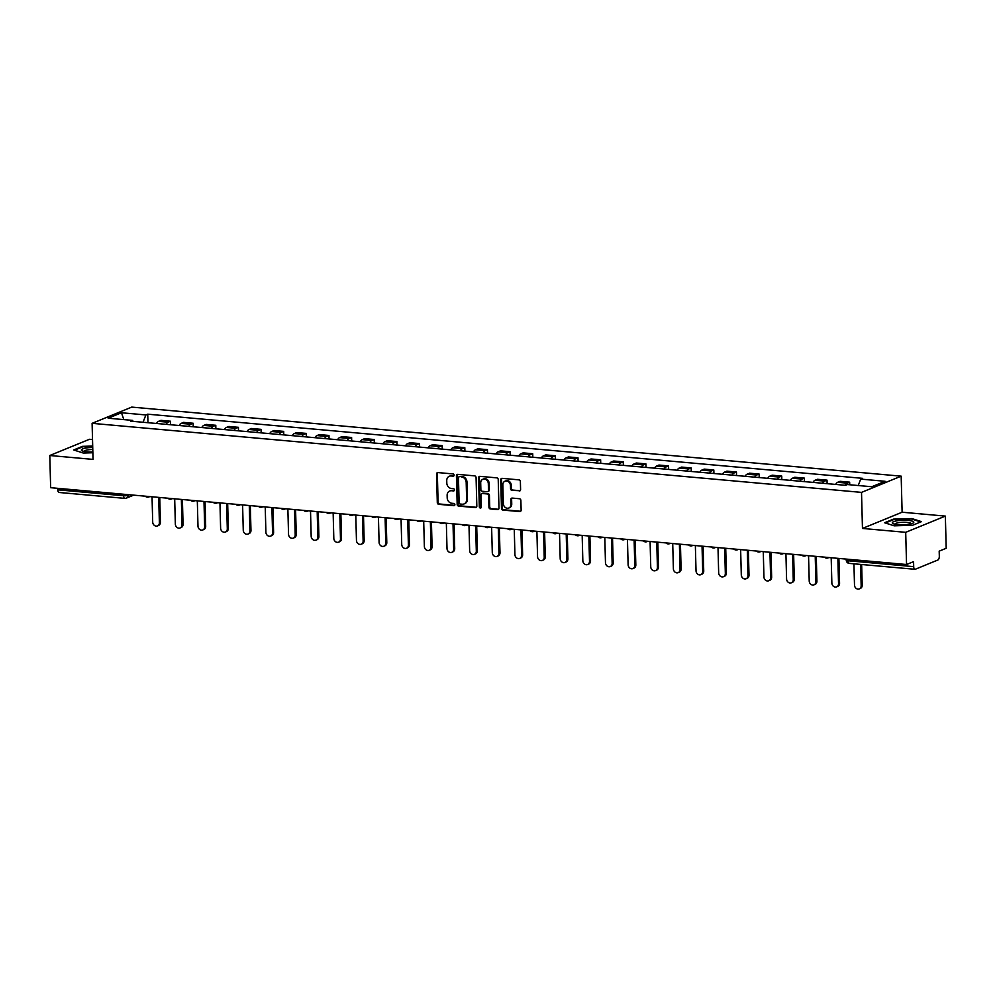 <?xml version="1.0" encoding="UTF-8"?>
<svg xmlns="http://www.w3.org/2000/svg" width="996" height="996" viewBox="0 0 996 996"><rect width="100%" height="100%" fill="white"/><g stroke="black" fill="none" stroke-linecap="round" stroke-linejoin="round"><path stroke-width="1.49" d="M454.101 475.142A1.133 0.971 -112.3 0 0 453.068 473.934L437.929 472.577A1.619 1.394 -112.3 0 0 436.547 474.034L437.294 502.607A1.619 1.394 -112.3 0 0 438.763 504.325L453.902 505.682A1.133 0.971 -112.3 0 0 453.84 503.453L451.885 503.279A5.192 4.445 -112.3 0 1 447.192 497.788L447.129 495.41A5.192 4.445 -112.3 0 1 449.719 491.016A5.192 4.445 -112.3 0 1 451.562 490.742L453.516 490.916A1.133 0.971 -112.3 0 0 453.454 488.7L451.499 488.526A5.192 4.445 -112.3 0 1 446.806 483.035L446.743 480.657A5.192 4.445 -112.3 0 1 449.333 476.25A5.192 4.445 -112.3 0 1 451.163 475.976L453.13 476.163A1.133 0.971 -112.3 0 0 454.101 475.142M519.202 491.028A1.619 1.394 -112.3 0 0 520.584 489.571L520.385 481.554A1.619 1.394 -112.3 0 0 518.916 479.848L502.109 478.341A1.619 1.394 -112.3 0 0 500.727 479.798L501.474 508.358A1.619 1.394 -112.3 0 0 502.93 510.077L519.75 511.583A1.619 1.394 -112.3 0 0 521.132 510.126L520.871 500.44A1.619 1.394 -112.3 0 0 519.414 498.735L512.218 498.087A1.619 1.394 -112.3 0 0 510.836 499.544L510.96 504.35A4.345 3.71 -112.3 0 1 508.794 508.022A4.345 3.71 -112.3 0 1 503.341 503.665L502.843 484.853A4.345 3.71 -112.3 0 1 505.009 481.18A4.345 3.71 -112.3 0 1 510.462 485.538L510.55 488.675A1.619 1.394 -112.3 0 0 512.019 490.393L519.999 490.704A1.619 1.394 -112.3 0 0 520.149 490.717M861.515 492.385L862.461 528.44L905.7 532.325L906.547 564.508L50.647 487.691L49.8 455.508L93.039 459.393L92.105 423.337L861.515 492.385L901.168 476.163L131.758 407.103L92.105 423.337M476.076 477.582A1.619 1.394 -112.3 0 0 474.619 475.864L457.811 474.357A1.619 1.394 -112.3 0 0 456.417 475.814L457.176 504.387A1.619 1.394 -112.3 0 0 458.633 506.105L475.441 507.611A1.619 1.394 -112.3 0 0 476.823 506.155L476.076 477.582M479.96 476.349L496.767 477.856A1.619 1.394 -112.3 0 1 498.224 479.574L498.984 508.134A1.619 1.394 -112.3 0 1 497.589 509.603L490.406 508.956A1.619 1.394 -112.3 0 1 488.936 507.238L488.638 495.647A1.619 1.394 -112.3 0 0 487.169 493.941L482.4 493.506A1.619 1.394 -112.3 0 0 481.006 494.975L481.329 507.026A1.133 0.971 -112.3 0 1 479.337 506.852L478.578 477.806A1.619 1.394 -112.3 0 1 479.96 476.349M905.7 532.325L945.353 516.102L946.2 548.273L939.178 551.149L939.315 556.154A3.312 1.569 95.1 0 1 937.809 560.038L915.361 569.226A3.312 1.569 95.1 0 1 914.988 569.289L849.252 563.387A3.312 1.569 -84.9 0 1 847.957 560.748L913.693 566.649A3.312 1.569 95.1 0 0 914.988 569.289M92.528 439.56L89.453 439.286L49.8 455.508M945.353 516.102L902.115 512.218L901.168 476.163M906.547 564.508L913.569 561.632L913.693 566.649M59.461 492.41A3.312 1.569 -84.9 0 1 59.088 492.472A3.312 1.569 -84.9 0 1 57.793 489.833L123.529 495.734A3.312 0.697 -1.5 0 0 128.023 495.336L129.43 494.763M57.756 488.326L57.793 489.833M166.071 424.333A7.607 3.598 -84.9 0 1 168.087 422.217L158.513 421.358A7.607 3.598 95.1 0 0 156.497 423.474M158.513 421.358L160.929 420.362L170.503 421.221L170.602 424.744M168.087 422.217L170.503 421.221M193.236 426.774L193.149 423.25L183.563 422.391L181.148 423.387A7.607 3.598 95.1 0 0 179.131 425.504M188.717 426.363A7.607 3.598 -84.9 0 1 190.722 424.246L193.149 423.25M215.871 428.803L215.783 425.292L206.209 424.433L203.782 425.417A7.607 3.598 95.1 0 0 201.777 427.545M211.351 428.405A7.607 3.598 -84.9 0 1 213.368 426.276L215.783 425.292M238.517 430.832L238.418 427.321L228.843 426.462L226.428 427.446A7.607 3.598 95.1 0 0 224.411 429.575M233.985 430.434A7.607 3.598 -84.9 0 1 236.002 428.305L238.418 427.321M261.151 432.874L261.064 429.351L251.478 428.492L249.062 429.488A7.607 3.598 95.1 0 0 247.045 431.604M256.632 432.463A7.607 3.598 -84.9 0 1 258.636 430.347L261.064 429.351M283.785 434.903L283.698 431.38L274.124 430.521L271.696 431.517A7.607 3.598 95.1 0 0 269.692 433.634M279.266 434.493A7.607 3.598 -84.9 0 1 281.283 432.376L283.698 431.38M306.432 436.933L306.332 433.409L296.758 432.55L294.343 433.546A7.607 3.598 95.1 0 0 292.326 435.663M301.9 436.522A7.607 3.598 -84.9 0 1 303.917 434.405L306.332 433.409M329.066 438.962L328.979 435.451L319.392 434.592L316.977 435.576A7.607 3.598 95.1 0 0 314.96 437.692M324.547 438.564A7.607 3.598 -84.9 0 1 326.551 436.435L328.979 435.451M351.7 440.991L351.613 437.481L342.039 436.622L339.611 437.605A7.607 3.598 95.1 0 0 337.607 439.734M347.181 440.593A7.607 3.598 -84.9 0 1 349.198 438.464L351.613 437.481M374.347 443.033L374.247 439.51L364.673 438.651L362.258 439.634A7.607 3.598 95.1 0 0 360.241 441.763M369.815 442.622A7.607 3.598 -84.9 0 1 371.832 440.506L374.247 439.51M396.981 445.063L396.894 441.539L387.307 440.68L384.892 441.676A7.607 3.598 95.1 0 0 382.875 443.793M392.461 444.652A7.607 3.598 -84.9 0 1 394.466 442.535L396.894 441.539M419.615 447.092L419.528 443.569L409.954 442.71L407.526 443.706A7.607 3.598 95.1 0 0 405.521 445.822M415.095 446.681A7.607 3.598 -84.9 0 1 417.112 444.565L419.528 443.569M442.261 449.121L442.162 445.61L432.588 444.751L430.172 445.735A7.607 3.598 95.1 0 0 428.156 447.851M437.73 448.71A7.607 3.598 -84.9 0 1 439.746 446.594L442.162 445.61M464.895 451.151L464.808 447.64L455.222 446.781L452.807 447.764A7.607 3.598 95.1 0 0 450.79 449.893M460.376 450.752A7.607 3.598 -84.9 0 1 462.381 448.623L464.808 447.64M487.53 453.18L487.442 449.669L477.868 448.81L475.441 449.794A7.607 3.598 95.1 0 0 473.436 451.923M483.01 452.782A7.607 3.598 -84.9 0 1 485.027 450.653L487.442 449.669M510.176 455.222L510.077 451.698L500.502 450.839L498.087 451.835A7.607 3.598 95.1 0 0 496.07 453.952M505.644 454.811A7.607 3.598 -84.9 0 1 507.661 452.694L510.077 451.698M532.81 457.251L532.723 453.728L523.137 452.869L520.721 453.865A7.607 3.598 95.1 0 0 518.704 455.981M528.291 456.84A7.607 3.598 -84.9 0 1 530.295 454.724L532.723 453.728M555.444 459.281L555.357 455.77L545.783 454.898L543.355 455.894A7.607 3.598 95.1 0 0 541.351 458.011M550.925 458.87A7.607 3.598 -84.9 0 1 552.942 456.753L555.357 455.77M578.091 461.31L577.991 457.799L568.417 456.94L566.002 457.923A7.607 3.598 95.1 0 0 563.985 460.052M573.559 460.911A7.607 3.598 -84.9 0 1 575.576 458.783L577.991 457.799M600.725 463.339L600.638 459.828L591.051 458.969L588.636 459.953A7.607 3.598 95.1 0 0 586.619 462.082M596.206 462.941A7.607 3.598 -84.9 0 1 598.21 460.812L600.638 459.828M623.359 465.381L623.272 461.858L613.698 460.999L611.27 461.995A7.607 3.598 95.1 0 0 609.266 464.111M618.84 464.97A7.607 3.598 -84.9 0 1 620.857 462.854L623.272 461.858M646.006 467.41L645.906 463.887L636.332 463.028L633.917 464.024A7.607 3.598 95.1 0 0 631.9 466.14M641.474 467A7.607 3.598 -84.9 0 1 643.491 464.883L645.906 463.887M668.64 469.44L668.553 465.916L658.966 465.057L656.551 466.053A7.607 3.598 95.1 0 0 654.534 468.17M664.12 469.029A7.607 3.598 -84.9 0 1 666.125 466.912L668.553 465.916M691.274 471.469L691.187 467.958L681.613 467.099L679.185 468.083A7.607 3.598 95.1 0 0 677.18 470.212M686.754 471.071A7.607 3.598 -84.9 0 1 688.771 468.942L691.187 467.958M713.92 473.498L713.821 469.988L704.247 469.128L701.831 470.112A7.607 3.598 95.1 0 0 699.815 472.241M709.389 473.1A7.607 3.598 -84.9 0 1 711.405 470.971L713.821 469.988M736.554 475.54L736.467 472.017L726.881 471.158L724.466 472.154A7.607 3.598 95.1 0 0 722.449 474.27M732.035 475.129A7.607 3.598 -84.9 0 1 734.04 473.013L736.467 472.017M759.189 477.57L759.101 474.046L749.527 473.187L747.1 474.183A7.607 3.598 95.1 0 0 745.095 476.3M754.669 477.159A7.607 3.598 -84.9 0 1 756.686 475.042L759.101 474.046M781.835 479.599L781.736 476.076L772.161 475.217L769.746 476.213A7.607 3.598 95.1 0 0 767.729 478.329M777.303 479.188A7.607 3.598 -84.9 0 1 779.32 477.072L781.736 476.076M804.469 481.628L804.382 478.117L794.796 477.258L792.38 478.242A7.607 3.598 95.1 0 0 790.363 480.358M799.95 481.217A7.607 3.598 -84.9 0 1 801.954 479.101L804.382 478.117M827.103 483.658L827.016 480.147L817.442 479.288L815.014 480.271A7.607 3.598 95.1 0 0 813.01 482.4M822.584 483.259A7.607 3.598 -84.9 0 1 824.601 481.13L827.016 480.147M849.725 484.766L849.65 482.176L840.076 481.317L837.661 482.301A7.607 3.598 95.1 0 0 835.644 484.43M845.218 485.289A7.607 3.598 -84.9 0 1 847.235 483.172L849.65 482.176M133.19 421.383L132.543 420.399L108.166 418.208L121.487 412.755L145.877 414.946L143.038 422.267M858.241 485.525L860.718 479.101L862.586 478.341L147.732 414.187L145.877 414.946M860.718 479.101L885.095 481.292L871.774 486.745L847.397 484.554L845.529 485.313L130.688 421.159L132.543 420.399M92.69 446.046L82.531 446.345L73.704 449.968L83.278 453.031L92.877 452.744M862.461 528.44L902.115 512.218M921.462 521.643L911.875 518.58L893.449 519.128L884.61 522.751L894.196 525.813L912.622 525.253L921.462 521.643M147.956 422.715L147.732 414.187M121.487 412.755L123.815 419.615M453.13 476.163L451.96 475.652A5.192 4.445 -112.3 0 0 450.13 475.926L449.333 476.25M449.719 491.016L450.516 490.692A5.192 4.445 -112.3 0 1 452.346 490.418L453.516 490.916M437.792 472.577A1.619 1.394 -112.3 0 0 437.344 473.71L438.091 502.283A1.619 1.394 -112.3 0 0 439.56 504.001L454.649 505.346M457.662 474.357A1.619 1.394 -112.3 0 0 457.214 475.49L457.961 504.063A1.619 1.394 -112.3 0 0 459.43 505.781L476.237 507.288A1.619 1.394 -112.3 0 0 476.387 507.288M459.43 476.723A1.133 0.971 -112.3 0 0 458.459 477.744L459.119 502.818A1.133 0.971 -112.3 0 0 460.14 504.026L462.206 504.213A5.192 4.445 -112.3 0 0 464.049 503.939A5.192 4.445 -112.3 0 0 466.638 499.531L466.19 482.4A5.192 4.445 -112.3 0 0 461.497 476.91L460.227 476.399A1.133 0.971 -112.3 0 0 459.828 476.462L459.032 476.785M464.049 503.939L464.833 503.615A5.192 4.445 -112.3 0 0 467.435 499.208L466.638 499.531M460.227 476.399L462.293 476.586A5.192 4.445 -112.3 0 1 466.975 482.076L467.435 499.208M481.815 493.593L482.612 493.269A1.619 1.394 -112.3 0 1 483.185 493.182L487.953 493.618A1.619 1.394 -112.3 0 1 489.422 495.323L489.733 506.914A1.619 1.394 -112.3 0 0 491.19 508.632L498.386 509.28A1.619 1.394 -112.3 0 0 498.535 509.28M479.811 476.349A1.619 1.394 -112.3 0 0 479.362 477.482L480.122 506.528A1.133 0.971 -112.3 0 0 481.118 507.723M488.314 483.633A4.345 3.71 -112.3 0 0 482.861 479.263A4.345 3.71 -112.3 0 0 480.695 482.948L480.869 489.571A1.619 1.394 -112.3 0 0 482.338 491.289L487.106 491.713A1.619 1.394 -112.3 0 0 488.488 490.256L488.314 483.633L489.111 483.309A4.345 3.71 -112.3 0 0 483.658 478.939L482.861 479.263M487.679 491.626L488.476 491.302A1.619 1.394 -112.3 0 0 489.285 489.932L488.488 490.256M489.111 483.309L489.285 489.932M505.009 481.18L505.806 480.856A4.345 3.71 -112.3 0 1 511.259 485.214L511.334 488.351A1.619 1.394 -112.3 0 0 512.803 490.069L519.999 490.704M508.794 508.022L509.591 507.699A4.345 3.71 -112.3 0 0 511.745 504.026L510.96 504.35M512.069 498.087A1.619 1.394 -112.3 0 0 511.62 499.22L511.745 504.026M501.959 478.329A1.619 1.394 -112.3 0 0 501.511 479.474L502.258 508.035A1.619 1.394 -112.3 0 0 503.727 509.753L520.535 511.259A1.619 1.394 -112.3 0 0 520.684 511.272M152.039 496.792L152.699 522.091A3.81 3.249 -112.3 0 0 159.385 522.688L160.406 522.265A3.81 3.249 67.7 0 1 158.513 525.49L157.48 525.913M159.758 497.477L160.406 522.265M158.713 497.39L159.385 522.688M92.728 447.465A10.757 2.253 -1.5 0 0 81.386 450.068A10.757 2.253 -1.5 0 0 82.17 450.839A10.757 2.253 -1.5 0 0 92.852 451.972M74.439 450.204L82.842 446.768L92.703 446.469M92.79 449.495A8.142 1.706 -1.5 0 0 84.025 451.425L84.025 451.425M892.304 522.838A10.757 2.253 -1.5 0 0 893.088 523.622A10.757 2.253 -1.5 0 0 903.098 524.768A10.757 2.253 -1.5 0 0 913.046 523.099A10.757 2.253 -1.5 0 0 913.793 522.19A10.757 2.253 -1.5 0 0 902.799 520.261A10.757 2.253 -1.5 0 0 892.304 522.838M911.228 523.772L911.228 523.772A8.142 1.706 -1.5 0 0 911.216 523.747A8.142 1.706 -1.5 0 0 902.961 522.29A8.142 1.706 -1.5 0 0 894.943 524.207L894.943 524.207M885.357 522.987L893.761 519.551L911.614 519.016L920.74 521.929M174.686 498.822L175.346 524.12A3.81 3.249 -112.3 0 0 182.019 524.718L183.052 524.294A3.81 3.249 67.7 0 1 181.148 527.519L180.127 527.942M182.405 499.519L183.052 524.294M181.359 499.419L182.019 524.718M197.32 500.851L197.98 526.149A3.81 3.249 -112.3 0 0 204.653 526.747L205.686 526.336A3.81 3.249 67.7 0 1 203.794 529.548L202.761 529.972M205.039 501.548L205.686 526.336M203.993 501.449L204.653 526.747M219.954 502.88L220.614 528.179A3.81 3.249 -112.3 0 0 227.3 528.789L228.321 528.366A3.81 3.249 67.7 0 1 226.428 531.59L225.395 532.001M227.673 503.578L228.321 528.366M226.627 503.478L227.3 528.789M242.601 504.922L243.261 530.221A3.81 3.249 -112.3 0 0 249.934 530.818L250.967 530.395A3.81 3.249 67.7 0 1 249.075 533.619L248.041 534.043M250.32 505.607L250.967 530.395M249.274 505.52L249.934 530.818M265.235 506.952L265.895 532.25A3.81 3.249 -112.3 0 0 272.568 532.848L273.601 532.424A3.81 3.249 67.7 0 1 271.709 535.649L270.675 536.072M272.954 507.636L273.601 532.424M271.908 507.549L272.568 532.848M287.869 508.981L288.541 534.279A3.81 3.249 -112.3 0 0 295.214 534.877L296.248 534.454A3.81 3.249 67.7 0 1 294.343 537.678L293.31 538.101M295.588 509.678L296.248 534.454M294.542 509.579L295.214 534.877M310.515 511.01L311.175 536.309A3.81 3.249 -112.3 0 0 317.849 536.906L318.882 536.483A3.81 3.249 67.7 0 1 316.989 539.708L315.956 540.131M318.234 511.707L318.882 536.483M317.189 511.608L317.849 536.906M333.15 513.04L333.809 538.338A3.81 3.249 -112.3 0 0 340.483 538.948L341.516 538.525A3.81 3.249 67.7 0 1 339.624 541.737L338.59 542.16M340.869 513.737L341.516 538.525M339.823 513.637L340.483 538.948M355.784 515.069L356.456 540.38A3.81 3.249 -112.3 0 0 363.129 540.977L364.163 540.554A3.81 3.249 67.7 0 1 362.258 543.779L361.224 544.202M363.503 515.766L364.163 540.554M362.457 515.679L363.129 540.977M378.43 517.111L379.09 542.409A3.81 3.249 -112.3 0 0 385.763 543.007L386.797 542.583A3.81 3.249 67.7 0 1 384.904 545.808L383.871 546.231M386.149 517.796L386.797 542.583M385.103 517.708L385.763 543.007M401.064 519.14L401.724 544.439A3.81 3.249 -112.3 0 0 408.397 545.036L409.431 544.613A3.81 3.249 67.7 0 1 407.538 547.837L406.505 548.261M408.783 519.837L409.431 544.613M407.738 519.738L408.397 545.036M423.698 521.169L424.371 546.468A3.81 3.249 -112.3 0 0 431.044 547.065L432.077 546.642A3.81 3.249 67.7 0 1 430.172 549.867L429.139 550.29M431.417 521.867L432.077 546.642M430.372 521.767L431.044 547.065M446.345 523.199L447.005 548.497A3.81 3.249 -112.3 0 0 453.678 549.107L454.711 548.684A3.81 3.249 67.7 0 1 452.819 551.896L451.786 552.319M454.064 523.896L454.711 548.684M453.018 523.796L453.678 549.107M468.979 525.228L469.639 550.539A3.81 3.249 -112.3 0 0 476.312 551.137L477.345 550.713A3.81 3.249 67.7 0 1 475.453 553.938L474.42 554.349M476.698 525.925L477.345 550.713M475.652 525.838L476.312 551.137M491.613 527.27L492.285 552.568A3.81 3.249 -112.3 0 0 498.959 553.166L499.992 552.743A3.81 3.249 67.7 0 1 498.087 555.967L497.054 556.39M499.332 527.955L499.992 552.743M498.299 527.868L498.959 553.166M514.26 529.299L514.92 554.598A3.81 3.249 -112.3 0 0 521.593 555.195L522.626 554.772A3.81 3.249 67.7 0 1 520.734 557.997L519.7 558.42M521.979 529.984L522.626 554.772M520.933 529.897L521.593 555.195M536.894 531.329L537.554 556.627A3.81 3.249 -112.3 0 0 544.227 557.225L545.26 556.801A3.81 3.249 67.7 0 1 543.368 560.026L542.334 560.449M544.613 532.026L545.26 556.801M543.567 531.926L544.227 557.225M559.528 533.358L560.2 558.656A3.81 3.249 -112.3 0 0 566.873 559.254L567.907 558.843A3.81 3.249 67.7 0 1 566.002 562.055L564.969 562.479M567.247 534.055L567.907 558.843M566.214 533.956L566.873 559.254M582.174 535.387L582.834 560.698A3.81 3.249 -112.3 0 0 589.508 561.296L590.541 560.873A3.81 3.249 67.7 0 1 588.648 564.097L587.615 564.508M589.893 536.085L590.541 560.873M588.848 535.997L589.508 561.296M604.809 537.429L605.468 562.728A3.81 3.249 -112.3 0 0 612.142 563.325L613.175 562.902A3.81 3.249 67.7 0 1 611.283 566.126L610.249 566.55M612.528 538.114L613.175 562.902M611.482 538.027L612.142 563.325M627.443 539.459L628.115 564.757A3.81 3.249 -112.3 0 0 634.788 565.355L635.822 564.931A3.81 3.249 67.7 0 1 633.917 568.156L632.883 568.579M635.162 540.143L635.822 564.931M634.128 540.056L634.788 565.355M650.089 541.488L650.749 566.786A3.81 3.249 -112.3 0 0 657.422 567.384L658.456 566.961A3.81 3.249 67.7 0 1 656.563 570.185L655.53 570.608M657.808 542.185L658.456 566.961M656.762 542.085L657.422 567.384M672.723 543.517L673.383 568.816A3.81 3.249 -112.3 0 0 680.056 569.413L681.09 569.002A3.81 3.249 67.7 0 1 679.197 572.214L678.164 572.638M680.442 544.214L681.09 569.002M679.397 544.115L680.056 569.413M695.357 545.547L696.03 570.845A3.81 3.249 -112.3 0 0 702.703 571.455L703.736 571.032A3.81 3.249 67.7 0 1 701.831 574.244L700.798 574.667M703.076 546.244L703.736 571.032M702.043 546.144L702.703 571.455M718.004 547.588L718.664 572.887A3.81 3.249 -112.3 0 0 725.337 573.484L726.37 573.061A3.81 3.249 67.7 0 1 724.478 576.286L723.445 576.709M725.723 548.273L726.37 573.061M724.677 548.186L725.337 573.484M740.638 549.618L741.298 574.916A3.81 3.249 -112.3 0 0 747.971 575.514L749.004 575.09A3.81 3.249 67.7 0 1 747.112 578.315L746.079 578.738M748.357 550.302L749.004 575.09M747.311 550.215L747.971 575.514M763.272 551.647L763.944 576.945A3.81 3.249 -112.3 0 0 770.618 577.543L771.651 577.12A3.81 3.249 67.7 0 1 769.746 580.344L768.713 580.768M770.991 552.344L771.651 577.12M769.958 552.245L770.618 577.543M785.919 553.676L786.579 578.975A3.81 3.249 -112.3 0 0 793.252 579.572L794.285 579.149A3.81 3.249 67.7 0 1 792.393 582.374L791.359 582.797M793.638 554.374L794.285 579.149M792.592 554.274L793.252 579.572M808.553 555.706L809.213 581.004A3.81 3.249 -112.3 0 0 815.886 581.614L816.919 581.191A3.81 3.249 67.7 0 1 815.027 584.403L813.993 584.826M816.272 556.403L816.919 581.191M815.226 556.303L815.886 581.614M831.187 557.735L831.859 583.046A3.81 3.249 -112.3 0 0 838.532 583.644L839.566 583.22A3.81 3.249 67.7 0 1 837.661 586.445L836.628 586.868M838.906 558.432L839.566 583.22M837.873 558.345L838.532 583.644M853.933 563.811L854.493 585.075A3.81 3.249 -112.3 0 0 861.167 585.673L862.2 585.25A3.81 3.249 67.7 0 1 860.307 588.474L859.274 588.897M861.652 564.508L862.2 585.25M860.606 564.408L861.167 585.673M127.998 494.626L128.023 495.336A3.312 2.826 -112.3 0 1 125.197 498.311A3.312 1.569 -84.9 0 1 124.824 498.374A3.312 1.569 -84.9 0 1 123.529 495.734L123.492 494.228M824.601 481.13L815.014 480.271M801.954 479.101L792.38 478.242M779.32 477.072L769.746 476.213M756.686 475.042L747.1 474.183M734.04 473.013L724.466 472.154M711.405 470.971L701.831 470.112M688.771 468.942L679.185 468.083M666.125 466.912L656.551 466.053M643.491 464.883L633.917 464.024M620.857 462.854L611.27 461.995M598.21 460.812L588.636 459.953M575.576 458.783L566.002 457.923M552.942 456.753L543.355 455.894M530.295 454.724L520.721 453.865M507.661 452.694L498.087 451.835M485.027 450.653L475.441 449.794M462.381 448.623L452.807 447.764M439.746 446.594L430.172 445.735M417.112 444.565L407.526 443.706M394.466 442.535L384.892 441.676M371.832 440.506L362.258 439.634M349.198 438.464L339.611 437.605M326.551 436.435L316.977 435.576M303.917 434.405L294.343 433.546M281.283 432.376L271.696 431.517M258.636 430.347L249.062 429.488M236.002 428.305L226.428 427.446M213.368 426.276L203.782 425.417M190.722 424.246L181.148 423.387M847.235 483.172L837.661 482.301M149.549 496.568A3.312 2.826 67.7 0 1 147.757 497.116M172.184 498.598A3.312 2.826 67.7 0 1 170.391 499.145M194.83 500.627A3.312 2.826 67.7 0 1 193.037 501.175M217.464 502.656A3.312 2.826 67.7 0 1 215.671 503.204M240.098 504.698A3.312 2.826 67.7 0 1 238.305 505.233M262.745 506.727A3.312 2.826 67.7 0 1 260.952 507.275M285.379 508.757A3.312 2.826 67.7 0 1 283.586 509.305M308.013 510.786A3.312 2.826 67.7 0 1 306.22 511.334M330.66 512.816A3.312 2.826 67.7 0 1 328.867 513.363M353.294 514.857A3.312 2.826 67.7 0 1 351.501 515.393M375.928 516.887A3.312 2.826 67.7 0 1 374.135 517.434M398.574 518.916A3.312 2.826 67.7 0 1 396.781 519.464M421.208 520.945A3.312 2.826 67.7 0 1 419.416 521.493M443.843 522.975A3.312 2.826 67.7 0 1 442.05 523.523M466.489 525.004A3.312 2.826 67.7 0 1 464.696 525.552M489.123 527.046A3.312 2.826 67.7 0 1 487.33 527.581M511.757 529.075A3.312 2.826 67.7 0 1 509.964 529.623M534.404 531.105A3.312 2.826 67.7 0 1 532.611 531.652M557.038 533.134A3.312 2.826 67.7 0 1 555.245 533.682M579.672 535.163A3.312 2.826 67.7 0 1 577.879 535.711M602.319 537.205A3.312 2.826 67.7 0 1 600.526 537.74M624.953 539.234A3.312 2.826 67.7 0 1 623.16 539.782M647.587 541.264A3.312 2.826 67.7 0 1 645.794 541.812M670.233 543.293A3.312 2.826 67.7 0 1 668.441 543.841M692.867 545.322A3.312 2.826 67.7 0 1 691.075 545.87M715.502 547.364A3.312 2.826 67.7 0 1 713.709 547.9M738.148 549.394A3.312 2.826 67.7 0 1 736.355 549.941M760.782 551.423A3.312 2.826 67.7 0 1 758.989 551.971M783.416 553.452A3.312 2.826 67.7 0 1 781.623 554M806.063 555.482A3.312 2.826 67.7 0 1 804.27 556.029M828.697 557.523A3.312 2.826 67.7 0 1 826.904 558.059M847.92 559.242L847.957 560.748A3.312 0.697 -1.5 0 1 846.239 560.175A3.312 3.312 0 0 0 849.252 563.387A3.312 1.569 -84.9 0 0 849.625 563.325M451.96 475.652L451.163 475.976M452.346 490.418L451.562 490.742M454.624 505.383L453.902 505.682M439.56 504.001L438.763 504.325M438.091 502.283L437.294 502.607M437.344 473.71L436.547 474.034M476.237 507.288L475.441 507.611M459.43 505.781L458.633 506.105M457.961 504.063L457.176 504.387M457.214 475.49L456.417 475.814M466.975 482.076L466.19 482.4M462.293 476.586L461.497 476.91M498.386 509.28L497.589 509.603M491.19 508.632L490.406 508.956M489.733 506.914L488.936 507.238M489.422 495.323L488.638 495.647M487.953 493.618L487.169 493.941M483.185 493.182L482.4 493.506M480.122 506.528L479.337 506.852M479.362 477.482L478.578 477.806M512.803 490.069L512.019 490.393M511.334 488.351L510.55 488.675M511.259 485.214L510.462 485.538M511.62 499.22L510.836 499.544M520.535 511.259L519.75 511.583M503.727 509.753L502.93 510.077M502.258 508.035L501.474 508.358M501.511 479.474L500.727 479.798M145.304 496.182A3.312 3.312 0 0 0 148.927 496.942L149.786 496.593M167.938 498.212A3.312 3.312 0 0 0 171.561 498.971L172.42 498.623M190.572 500.253A3.312 3.312 0 0 0 194.195 501L195.067 500.652M213.219 502.283A3.312 3.312 0 0 0 216.842 503.03L217.701 502.681M235.853 504.312A3.312 3.312 0 0 0 239.476 505.072L240.335 504.711M258.487 506.342A3.312 3.312 0 0 0 262.11 507.101L262.981 506.74M281.133 508.371A3.312 3.312 0 0 0 284.756 509.13L285.615 508.782M303.768 510.413A3.312 3.312 0 0 0 307.391 511.16L308.25 510.811M326.402 512.442A3.312 3.312 0 0 0 330.025 513.189L330.896 512.84M349.048 514.471A3.312 3.312 0 0 0 352.671 515.231L353.53 514.87M371.682 516.501A3.312 3.312 0 0 0 375.305 517.26L376.164 516.899M394.316 518.53A3.312 3.312 0 0 0 397.939 519.29L398.811 518.941M416.963 520.559A3.312 3.312 0 0 0 420.586 521.319L421.445 520.97M439.597 522.601A3.312 3.312 0 0 0 443.22 523.348L444.079 523M462.231 524.631A3.312 3.312 0 0 0 465.854 525.378L466.726 525.029M484.878 526.66A3.312 3.312 0 0 0 488.501 527.419L489.36 527.058M507.512 528.689A3.312 3.312 0 0 0 511.135 529.449L511.994 529.1M530.146 530.719A3.312 3.312 0 0 0 533.781 531.478L534.64 531.129M552.792 532.76A3.312 3.312 0 0 0 556.415 533.507L557.274 533.159M575.427 534.79A3.312 3.312 0 0 0 579.05 535.537L579.909 535.188M598.061 536.819A3.312 3.312 0 0 0 601.696 537.579L602.555 537.218M620.707 538.848A3.312 3.312 0 0 0 624.33 539.608L625.189 539.247M643.341 540.878A3.312 3.312 0 0 0 646.964 541.637L647.823 541.289M665.975 542.92A3.312 3.312 0 0 0 669.611 543.667L670.47 543.318M688.622 544.949A3.312 3.312 0 0 0 692.245 545.696L693.104 545.347M711.256 546.978A3.312 3.312 0 0 0 714.879 547.738L715.738 547.377M733.89 549.008A3.312 3.312 0 0 0 737.526 549.767L738.385 549.406M756.537 551.037A3.312 3.312 0 0 0 760.16 551.796L761.019 551.448M779.171 553.066A3.312 3.312 0 0 0 782.794 553.826L783.653 553.477M801.805 555.108A3.312 3.312 0 0 0 805.44 555.855L806.299 555.507M824.451 557.138A3.312 3.312 0 0 0 828.074 557.897L828.933 557.536M846.202 559.092L846.239 560.175M133.701 495.149L126.368 498.137A3.312 3.312 0 0 1 124.824 498.374L59.088 492.472"/></g></svg>
